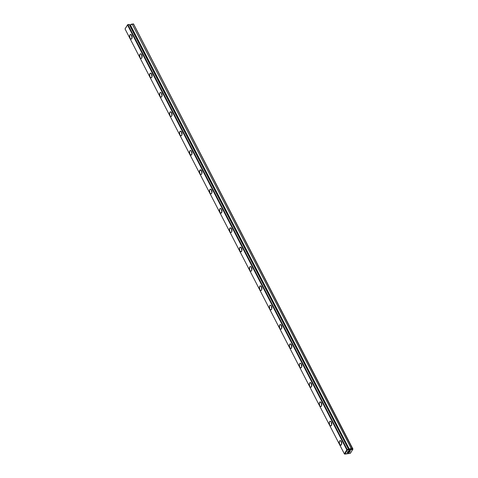 <?xml version="1.0" encoding="UTF-8"?>
<svg xmlns="http://www.w3.org/2000/svg" width="478" height="478" viewBox="0 0 478 478"><rect width="100%" height="100%" fill="white"/><g stroke="black" fill="none" stroke-linecap="round" stroke-linejoin="round"><path stroke-width="0.72" d="M125.051 28.955L344.357 453.849L346.819 449.882L127.512 24.987L125.051 28.955L344.357 453.849L350.332 453.347L352.788 449.374L351.216 449.589L349.741 450.676L349.131 450.76L348.85 449.912L347.273 450.133L344.811 454.1L350.332 453.347L352.788 449.374L351.216 449.589L349.944 450.348L130.339 24.868L131.611 24.115L133.643 24.151L352.949 449.045L133.482 23.912L132.203 24.139L351.509 449.039L351.216 449.589L351.509 449.039L132.203 24.139L133.476 23.966L352.788 449.374L133.643 24.151L131.611 24.115L132.203 24.139L130.136 25.197L130.339 24.868L349.944 450.348L349.741 450.676L130.136 25.197L349.741 450.676L349.131 450.76L349.334 450.431L129.729 24.952L349.334 450.431L129.729 24.952L129.245 24.438L127.961 24.719L129.227 24.545L348.85 449.912L346.819 449.882L127.512 24.987L127.961 24.719L347.261 449.619L127.662 24.707L129.245 24.438L127.668 24.653L125.051 28.955M129.986 38.186L129.646 35.623L130.315 34.541L130.805 34.488L132.03 36.185L132.065 37.941L131.402 39.017L130.912 39.077L129.986 38.186A2.33 1.261 -97.8 0 0 131.175 39.088A2.33 1.261 -97.8 0 0 132.107 36.609A2.33 1.261 -97.8 0 0 130.542 34.47A2.33 1.261 -97.8 0 0 129.61 35.832A2.33 1.261 -97.8 0 0 129.986 38.186M139.97 57.527L139.63 54.958L140.299 53.883L140.789 53.823L141.715 54.713L142.05 57.276L141.38 58.358L140.395 58.125L139.97 57.527A2.33 1.261 -97.8 0 0 141.153 58.43A2.33 1.261 -97.8 0 0 142.091 55.95A2.33 1.261 -97.8 0 0 140.526 53.811A2.33 1.261 -97.8 0 0 139.594 55.173A2.33 1.261 -97.8 0 0 139.97 57.527M149.949 76.868L149.614 74.299L150.277 73.224L150.767 73.164L151.992 74.861L152.034 76.617L151.771 77.299L150.875 77.753L149.949 76.868A2.33 1.261 -97.8 0 0 151.138 77.771A2.33 1.261 -97.8 0 0 152.07 75.291A2.33 1.261 -97.8 0 0 150.504 73.152A2.33 1.261 -97.8 0 0 149.572 74.514A2.33 1.261 -97.8 0 0 149.949 76.868M159.933 96.209L159.592 93.64L160.261 92.565L160.751 92.505L161.678 93.389L162.012 95.959L161.755 96.64L160.859 97.094L159.933 96.209A2.33 1.261 -97.8 0 0 161.122 97.106A2.33 1.261 -97.8 0 0 162.054 94.626A2.33 1.261 -97.8 0 0 160.489 92.493A2.33 1.261 -97.8 0 0 159.556 93.849A2.33 1.261 -97.8 0 0 159.933 96.209M169.911 115.545L169.576 112.981L169.839 112.3L170.73 111.846L171.955 113.543L171.996 115.3L171.327 116.375L170.837 116.435L169.911 115.545A2.33 1.261 -97.8 0 0 171.1 116.447A2.33 1.261 -97.8 0 0 172.038 113.967A2.33 1.261 -97.8 0 0 170.473 111.834A2.33 1.261 -97.8 0 0 169.535 113.19A2.33 1.261 -97.8 0 0 169.911 115.545M179.895 134.886L179.561 132.322L180.224 131.241L180.714 131.187L181.939 132.884L181.981 134.641L181.311 135.716L180.821 135.776L179.895 134.886A2.33 1.261 -97.8 0 0 181.084 135.788A2.33 1.261 -97.8 0 0 182.016 133.308A2.33 1.261 -97.8 0 0 180.451 131.169A2.33 1.261 -97.8 0 0 179.519 132.531A2.33 1.261 -97.8 0 0 179.895 134.886M189.88 154.227L189.539 151.657L190.208 150.582L190.698 150.522L191.624 151.412L191.959 153.976L191.29 155.057L189.88 154.227A2.33 1.261 -97.8 0 0 191.069 155.129A2.33 1.261 -97.8 0 0 192.001 152.649A2.33 1.261 -97.8 0 0 190.435 150.51A2.33 1.261 -97.8 0 0 189.503 151.873A2.33 1.261 -97.8 0 0 189.88 154.227M199.858 173.568L199.523 170.999L200.676 169.863L201.901 171.56L201.943 173.317L201.68 173.998L200.784 174.452L199.858 173.568A2.33 1.261 -97.8 0 0 201.047 174.464A2.33 1.261 -97.8 0 0 201.979 171.99A2.33 1.261 -97.8 0 0 200.419 169.851A2.33 1.261 -97.8 0 0 199.481 171.214A2.33 1.261 -97.8 0 0 199.858 173.568M209.842 192.909L209.507 190.34L209.764 189.658L210.661 189.204L211.885 190.901L211.927 192.658L211.258 193.733L210.768 193.793L209.842 192.909A2.33 1.261 -97.8 0 0 211.031 193.805A2.33 1.261 -97.8 0 0 211.963 191.325A2.33 1.261 -97.8 0 0 210.398 189.192A2.33 1.261 -97.8 0 0 209.466 190.549A2.33 1.261 -97.8 0 0 209.842 192.909M219.826 212.244L219.486 209.681L219.749 209L220.645 208.545L221.571 209.43L221.906 211.999L220.752 213.134L219.826 212.244A2.33 1.261 -97.8 0 0 221.009 213.146A2.33 1.261 -97.8 0 0 221.947 210.667A2.33 1.261 -97.8 0 0 220.382 208.528A2.33 1.261 -97.8 0 0 219.45 209.89A2.33 1.261 -97.8 0 0 219.826 212.244M229.804 231.585L229.47 229.022L230.139 227.94L230.623 227.887L231.848 229.583L231.89 231.34L231.221 232.416L230.731 232.475L229.804 231.585A2.33 1.261 -97.8 0 0 230.994 232.487A2.33 1.261 -97.8 0 0 231.926 230.008A2.33 1.261 -97.8 0 0 230.36 227.869A2.33 1.261 -97.8 0 0 229.428 229.231A2.33 1.261 -97.8 0 0 229.804 231.585M239.789 250.926L239.448 248.357L240.117 247.281L240.607 247.222L241.832 248.919L241.868 250.675L241.205 251.757L239.789 250.926A2.33 1.261 -97.8 0 0 240.978 251.828A2.33 1.261 -97.8 0 0 241.91 249.349A2.33 1.261 -97.8 0 0 240.344 247.21A2.33 1.261 -97.8 0 0 239.412 248.572A2.33 1.261 -97.8 0 0 239.789 250.926M249.773 270.267L249.432 267.698L250.102 266.622L250.591 266.563L251.518 267.453L251.852 270.016L251.589 270.697L250.699 271.151L249.773 270.267A2.33 1.261 -97.8 0 0 250.956 271.163A2.33 1.261 -97.8 0 0 251.894 268.69A2.33 1.261 -97.8 0 0 250.329 266.551A2.33 1.261 -97.8 0 0 249.391 267.913A2.33 1.261 -97.8 0 0 249.773 270.267M259.751 289.602L259.417 287.039L259.674 286.358L260.57 285.904L261.795 287.601L261.836 289.357L261.167 290.433L260.677 290.493L259.751 289.602A2.33 1.261 -97.8 0 0 260.94 290.505A2.33 1.261 -97.8 0 0 261.872 288.025A2.33 1.261 -97.8 0 0 260.307 285.892A2.33 1.261 -97.8 0 0 259.375 287.248A2.33 1.261 -97.8 0 0 259.751 289.602M269.735 308.943L269.395 306.38L269.658 305.699L270.554 305.245L271.48 306.129L271.815 308.698L271.151 309.774L270.662 309.834L269.735 308.943A2.33 1.261 -97.8 0 0 270.924 309.846A2.33 1.261 -97.8 0 0 271.857 307.366A2.33 1.261 -97.8 0 0 270.291 305.227A2.33 1.261 -97.8 0 0 269.359 306.589A2.33 1.261 -97.8 0 0 269.735 308.943M279.714 328.284L279.379 325.721L280.048 324.64L280.532 324.586L281.757 326.283L281.799 328.033L281.13 329.115L280.64 329.175L279.714 328.284A2.33 1.261 -97.8 0 0 280.903 329.187A2.33 1.261 -97.8 0 0 281.841 326.707A2.33 1.261 -97.8 0 0 280.275 324.568A2.33 1.261 -97.8 0 0 279.337 325.93A2.33 1.261 -97.8 0 0 279.714 328.284M289.698 347.625L289.363 345.056L290.026 343.981L290.516 343.921L291.741 345.618L291.783 347.375L291.114 348.456L289.698 347.625A2.33 1.261 -97.8 0 0 290.887 348.528A2.33 1.261 -97.8 0 0 291.819 346.048A2.33 1.261 -97.8 0 0 290.254 343.909A2.33 1.261 -97.8 0 0 289.321 345.271A2.33 1.261 -97.8 0 0 289.698 347.625M299.682 366.967L299.342 364.397L300.011 363.322L300.501 363.262L301.427 364.152L301.761 366.716L301.499 367.397L300.608 367.851L299.682 366.967A2.33 1.261 -97.8 0 0 300.865 367.863A2.33 1.261 -97.8 0 0 301.803 365.389A2.33 1.261 -97.8 0 0 300.238 363.25A2.33 1.261 -97.8 0 0 299.306 364.612A2.33 1.261 -97.8 0 0 299.682 366.967M309.66 386.302L309.326 383.738L309.589 383.057L310.479 382.603L311.704 384.3L311.746 386.057L311.076 387.132L310.586 387.192L309.66 386.302A2.33 1.261 -97.8 0 0 310.849 387.204A2.33 1.261 -97.8 0 0 311.781 384.724A2.33 1.261 -97.8 0 0 310.222 382.591A2.33 1.261 -97.8 0 0 309.284 383.948A2.33 1.261 -97.8 0 0 309.66 386.302M319.645 405.643L319.304 403.079L319.973 401.998L320.463 401.944L321.688 403.641L321.724 405.398L321.061 406.473L320.571 406.533L319.645 405.643A2.33 1.261 -97.8 0 0 320.834 406.545A2.33 1.261 -97.8 0 0 321.766 404.065A2.33 1.261 -97.8 0 0 320.2 401.926A2.33 1.261 -97.8 0 0 319.268 403.289A2.33 1.261 -97.8 0 0 319.645 405.643M329.629 424.984L329.288 422.421L329.957 421.339L330.447 421.285L331.374 422.17L331.708 424.733L331.039 425.814L330.053 425.581L329.629 424.984A2.33 1.261 -97.8 0 0 330.812 425.886A2.33 1.261 -97.8 0 0 331.75 423.406A2.33 1.261 -97.8 0 0 330.184 421.267A2.33 1.261 -97.8 0 0 329.252 422.63A2.33 1.261 -97.8 0 0 329.629 424.984M339.607 444.325L339.272 441.756L339.936 440.68L340.426 440.62L341.65 442.317L341.692 444.074L341.023 445.155L339.607 444.325A2.33 1.261 -97.8 0 0 340.796 445.227A2.33 1.261 -97.8 0 0 341.728 442.748A2.33 1.261 -97.8 0 0 340.163 440.608A2.33 1.261 -97.8 0 0 339.231 441.971A2.33 1.261 -97.8 0 0 339.607 444.325M347.261 449.619L348.534 449.445L347.261 449.619M125.212 28.626L127.668 24.653L125.212 28.626M349.299 450.939L350.039 451.089L349.687 452.069L348.677 452.666L347.398 452.654L347.751 451.674L349.299 450.939M351.509 449.039L352.776 448.866L351.509 449.039M341.435 443.226L341.316 442.323M341.376 441.558A2.33 1.261 -97.8 0 0 341.71 443.984M331.397 422.217A2.33 1.261 -97.8 0 0 331.726 424.649M331.457 423.884L331.338 422.982M347.841 451.865A1.273 0.586 -27.3 0 1 347.56 451.877A1.273 0.586 152.7 0 0 349.4 450.927A1.273 0.586 -27.3 0 1 347.841 451.865M347.87 451.644A1.07 0.49 -27.3 0 1 347.781 451.65A1.07 0.49 152.7 0 0 349.089 450.975A1.07 0.49 -27.3 0 1 347.87 451.644M347.458 452.009A1.273 0.586 152.7 0 0 347.476 452.242A1.273 0.586 152.7 0 0 348.88 452.182A1.273 0.586 152.7 0 0 349.741 451.077A1.273 0.586 152.7 0 0 349.561 450.921A1.273 0.586 -27.3 0 1 349.508 451.722A1.273 0.586 -27.3 0 1 348.133 452.427A1.273 0.586 -27.3 0 1 347.458 452.009M348.139 452.803A1.548 0.711 -27.3 0 1 347.375 452.146A1.548 0.711 -27.3 0 1 349.723 450.939A1.548 0.711 -27.3 0 1 349.878 451.871A1.548 0.711 -27.3 0 1 348.139 452.803M344.519 454.088L347.118 449.894L344.519 454.088M321.473 404.543L321.353 403.641M321.413 402.876A2.33 1.261 -97.8 0 0 321.748 405.308M311.489 385.202L311.369 384.3M311.429 383.535A2.33 1.261 -97.8 0 0 311.764 385.967M301.51 365.861L301.391 364.965M301.451 364.194A2.33 1.261 -97.8 0 0 301.779 366.626M291.526 346.526L291.407 345.624M291.466 344.859A2.33 1.261 -97.8 0 0 291.801 347.285M281.482 325.518A2.33 1.261 -97.8 0 0 281.817 327.95M281.542 327.185L281.428 326.283M271.564 307.844L271.444 306.942M271.504 306.177A2.33 1.261 -97.8 0 0 271.833 308.609M261.52 286.836A2.33 1.261 -97.8 0 0 261.854 289.268M261.58 288.503L261.46 287.601M251.542 267.501A2.33 1.261 -97.8 0 0 251.87 269.927M251.595 269.168L251.482 268.266M231.633 230.486L231.513 229.583M241.617 249.827L241.498 248.924M241.557 248.16A2.33 1.261 -97.8 0 0 241.886 250.586M231.573 228.819A2.33 1.261 -97.8 0 0 231.908 231.25M211.611 190.136A2.33 1.261 -97.8 0 0 211.945 192.568M221.655 211.145L221.535 210.242M221.595 209.478A2.33 1.261 -97.8 0 0 221.923 211.909M211.67 191.803L211.551 190.907M201.686 172.468L201.567 171.566M191.708 153.127L191.588 152.225M191.648 151.46A2.33 1.261 -97.8 0 0 191.977 153.886M201.626 170.801A2.33 1.261 -97.8 0 0 201.961 173.227M181.724 133.786L181.604 132.884M171.739 114.445L171.626 113.543M171.68 112.778A2.33 1.261 -97.8 0 0 172.014 115.21M181.664 132.119A2.33 1.261 -97.8 0 0 181.999 134.551M161.761 95.104L161.642 94.208M151.777 75.769L151.657 74.867M151.717 74.102A2.33 1.261 -97.8 0 0 152.052 76.528M161.701 93.437A2.33 1.261 -97.8 0 0 162.03 95.869M131.755 35.42A2.33 1.261 -97.8 0 0 132.089 37.852M131.814 37.087L131.695 36.185M141.739 54.761A2.33 1.261 -97.8 0 0 142.068 57.187M141.799 56.428L141.679 55.526M348.683 449.732L349.502 450.611L351.659 449.326L348.683 449.732M351.509 449.189A1.47 0.675 152.7 0 0 350.147 448.669A1.47 0.675 152.7 0 0 349.191 450.204A1.47 0.675 152.7 0 0 351.509 449.189"/></g></svg>
